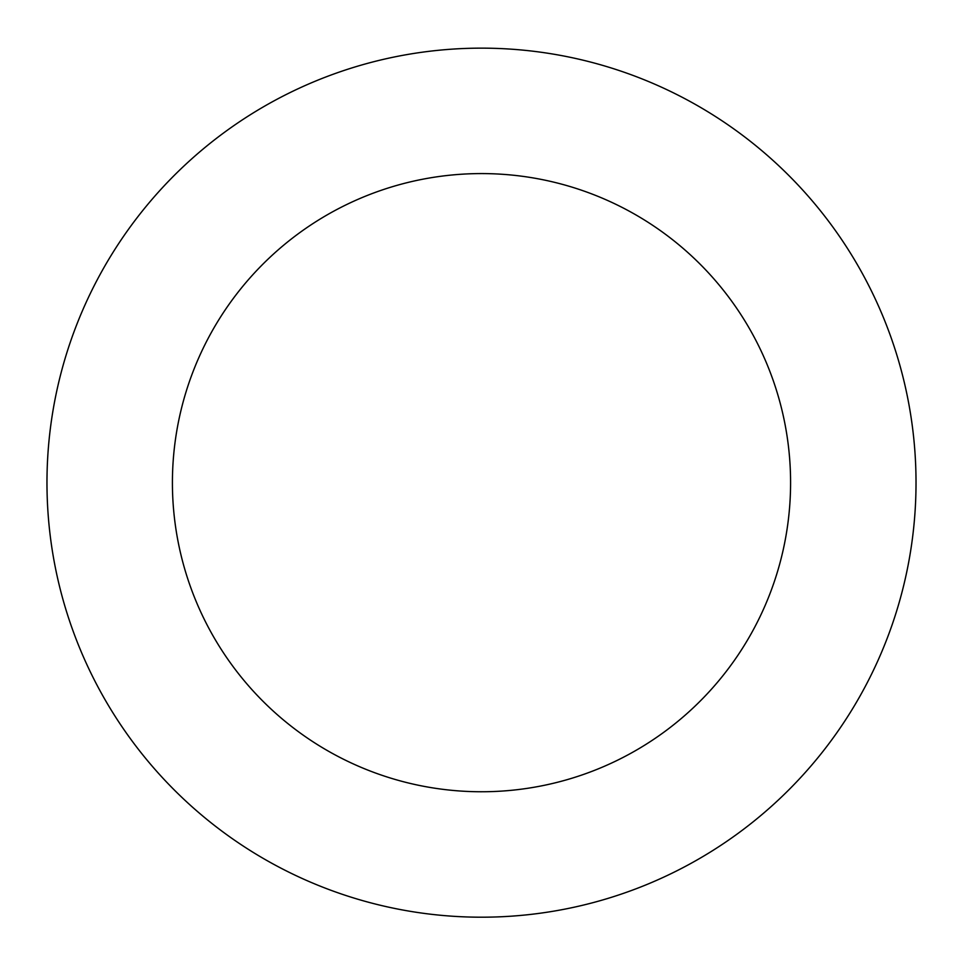 <?xml version="1.0" encoding="UTF-8"?>
<svg xmlns="http://www.w3.org/2000/svg" width="963" height="963" viewBox="0 0 963 963"><rect width="100%" height="100%" fill="white"/><g stroke="black" fill="none" stroke-linecap="round" stroke-linejoin="round"><path stroke-width="1.44" d="M436.371 50.497A434.53 434.53 0 0 0 129.788 737.851A434.53 434.53 0 0 0 878.34 659.679A434.53 434.53 0 0 0 436.371 50.497M449.396 175.254A309.087 309.087 0 0 0 231.325 664.181A309.087 309.087 0 0 0 763.779 608.58A309.087 309.087 0 0 0 449.396 175.254"/></g></svg>
